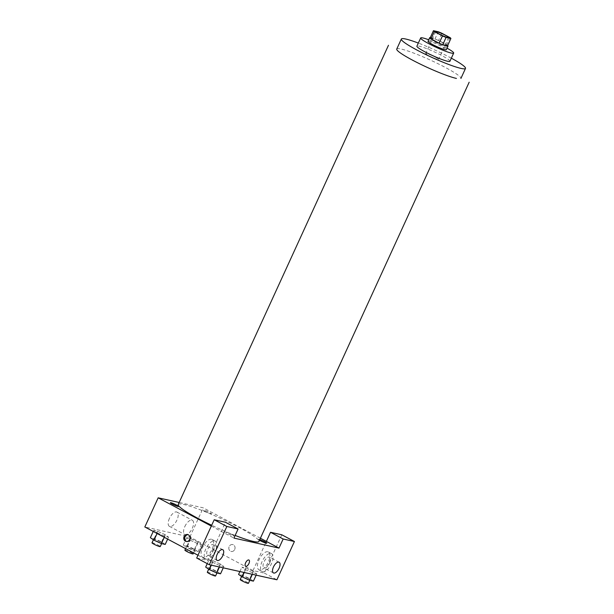 <?xml version="1.0" encoding="UTF-8"?>
<svg xmlns="http://www.w3.org/2000/svg" width="614" height="614" viewBox="0 0 614 614"><rect width="100%" height="100%" fill="white"/><g stroke="black" fill="none" stroke-linecap="round" stroke-linejoin="round"><path stroke-width="0.46" stroke-dasharray="3.07 2.3" d="M435.449 57.186A7.061 0.798 -155.4 0 1 438.588 59.397A7.061 0.798 -155.4 0 1 431.834 57.179A7.061 0.798 -155.4 0 1 425.748 53.518A7.061 0.798 -155.4 0 1 435.449 57.186M449.978 37.577L446.647 44.868L438.549 40.562L441.88 33.271M446.647 44.868A9.586 1.082 -155.4 0 1 447.56 45.774M438.549 40.562A9.586 1.082 -155.4 0 0 434.935 39.058L430.115 37.991M447.675 45.528A10.085 1.136 24.6 0 0 439.309 40.846A10.085 1.136 24.6 0 0 430.307 37.577M428.004 41.33A10.085 1.136 -155.4 0 1 441.865 46.572A10.085 1.136 -155.4 0 1 446.34 49.726M434.935 39.058L438.273 31.774M447.046 48.176A18.151 2.042 24.6 0 0 428.71 39.78M449.924 61.285A18.151 2.042 24.6 0 0 434.267 51.868A18.151 2.042 24.6 0 0 416.914 46.173M451.344 58.184A35.29 3.976 24.6 0 0 418.334 43.072M178.237 504.493A44.377 4.996 -155.4 0 1 239.237 527.556A44.377 4.996 -155.4 0 1 258.931 541.433M235.147 535.439A44.377 4.996 -155.4 0 1 211.692 525.262M205.268 511.454A4.536 0.514 24.6 0 0 211.508 513.788A4.536 0.514 24.6 0 0 205.36 510.526A4.536 0.514 24.6 0 0 205.268 511.454M260.397 538.225L203.234 507.839L179.158 502.482M211.323 526.068L233.934 538.087M231.9 534.472A4.536 0.514 -155.4 0 1 231.808 535.408A4.536 0.514 -155.4 0 1 225.66 532.138A4.536 0.514 -155.4 0 1 231.9 534.472M259.484 540.236A4.536 0.514 -155.4 0 1 259.768 539.614M248.939 560.029L248.939 560.029A3.53 1.635 118 0 0 245.838 562.378A3.53 1.635 118 0 0 245.623 566.261A3.53 1.635 118 0 0 245.631 566.261L245.623 566.261M213.304 550.651A6.048 2.801 118 0 0 213.327 544.679A6.048 2.801 118 0 0 207.67 549.4A6.048 2.801 118 0 0 207.647 555.371A6.048 2.801 118 0 0 213.304 550.651M214.662 540.911A10.085 4.674 -62 0 1 215.222 541.118A10.085 4.674 -62 0 1 214.616 552.216A10.085 4.674 -62 0 1 205.751 558.932A10.085 4.674 -62 0 1 206.066 548.402A10.085 4.674 -62 0 1 214.662 540.911M211.5 539.238A10.085 4.674 118 0 0 202.912 546.729A10.085 4.674 118 0 0 202.597 557.251A10.085 4.674 118 0 0 211.454 550.543A10.085 4.674 118 0 0 212.068 539.445A10.085 4.674 118 0 0 211.5 539.238M269.63 563.184A6.048 2.801 118 0 0 269.653 557.213A6.048 2.801 118 0 0 264.335 561.234A6.048 2.801 118 0 0 263.974 567.896A6.048 2.801 118 0 0 269.63 563.184M270.981 553.444A10.085 4.674 -62 0 1 271.549 553.651A10.085 4.674 -62 0 1 270.935 564.75A10.085 4.674 -62 0 1 262.078 571.457A10.085 4.674 -62 0 1 262.393 560.935A10.085 4.674 -62 0 1 270.981 553.444M267.827 551.763A10.085 4.674 118 0 0 259.238 559.254A10.085 4.674 118 0 0 258.924 569.777A10.085 4.674 118 0 0 267.781 563.069A10.085 4.674 118 0 0 268.387 551.971A10.085 4.674 118 0 0 267.827 551.763M281.803 534.794L264.281 573.062L253.014 570.559L265.616 543.037M265.9 542.423L266.369 541.402M264.281 573.062L276.906 579.777M196.695 558.026L207.954 560.536L225.476 522.268M220.234 564.005L212.812 560.651L209.021 559.807L212.636 562.317L220.065 565.678L223.857 566.522L220.242 564.013L212.812 560.651L209.021 559.807L212.644 562.317L220.065 565.678L223.857 566.522L220.234 564.005L216.895 571.296L209.474 567.935L205.682 567.09M157.345 532.914L164.759 536.275L168.558 537.12L164.936 534.61L157.506 531.248L153.715 530.404L157.33 532.914L164.759 536.275L168.558 537.12L164.928 534.602L157.506 531.248L153.715 530.404L157.345 532.914L157.084 533.489M190.233 540.236L197.654 543.59L201.453 544.434L197.831 541.924L190.401 538.562L186.61 537.718L190.225 540.228L197.654 543.59L201.453 544.434L197.823 541.924L190.401 538.562L186.61 537.718L190.233 540.236L186.902 547.519L194.316 550.881L198.115 551.725L194.484 549.208L187.063 545.854L183.271 545.009L186.902 547.519M253.129 571.319L245.707 567.965L241.908 567.121L245.531 569.631L252.96 572.992L256.752 573.837L253.137 571.327L245.707 567.965L241.908 567.121L245.539 569.639L252.96 572.992L256.752 573.837L253.129 571.319L249.791 578.611L242.369 575.257L238.577 574.412M197.977 555.225L207.954 560.536M253.014 570.559L189.887 536.997L144.827 526.973M169.441 518.393A8.066 3.738 118 0 0 169.41 526.351A8.066 3.738 118 0 0 176.494 520.979A8.066 3.738 118 0 0 176.985 512.099A8.066 3.738 118 0 0 169.441 518.393M189.887 536.997L203.234 507.839M184.822 526.566A8.066 3.738 -62 0 1 192.359 520.281A8.066 3.738 -62 0 1 191.875 529.153A8.066 3.738 -62 0 1 184.783 534.525A8.066 3.738 -62 0 1 184.822 526.566M234.694 549.492A3.53 3.101 -77.5 0 0 232.698 544.572A3.53 3.101 -77.5 0 0 228.907 547.343A3.53 3.101 -77.5 0 0 231.171 551.464A3.53 3.101 -77.5 0 0 234.694 549.492A3.53 3.101 102.5 0 1 231.171 551.464A3.53 3.101 102.5 0 1 228.907 547.343A3.53 3.101 102.5 0 1 232.698 544.572A3.53 3.101 102.5 0 1 234.694 549.492M186.595 541.502A3.53 3.101 -77.5 0 0 187.055 541.655A3.53 3.101 -77.5 0 0 190.854 538.885A3.53 3.101 -77.5 0 0 188.59 534.763A3.53 3.101 -77.5 0 0 188.107 534.702M192.804 548.839A4.536 0.514 -155.4 0 1 194.815 550.251A4.536 0.514 -155.4 0 1 190.478 548.832A4.536 0.514 -155.4 0 1 186.572 546.475A4.536 0.514 -155.4 0 1 192.804 548.839M194.316 550.881L197.654 543.59M198.115 551.725L201.453 544.434M194.484 549.208L197.823 541.924M187.063 545.854L190.401 538.562M183.271 545.009L186.61 537.718M184.898 550.121A4.536 0.514 -155.4 0 1 191.131 552.477A4.536 0.514 -155.4 0 1 193.149 553.897M165.22 544.411L161.589 541.893L154.168 538.532L150.376 537.695M159.909 541.517A4.536 0.514 -155.4 0 1 161.919 542.937A4.536 0.514 -155.4 0 1 157.583 541.517A4.536 0.514 -155.4 0 1 153.677 539.161A4.536 0.514 -155.4 0 1 159.909 541.517M164.283 537.319L164.759 536.275M167.645 539.107L168.558 537.12M161.589 541.893L164.928 534.602M154.168 538.532L157.506 531.248M153.239 531.44L153.715 530.404M152.003 542.807A4.536 0.514 -155.4 0 1 158.243 545.163A4.536 0.514 -155.4 0 1 160.254 546.583M253.413 581.128L249.791 578.611M248.11 578.234A4.536 0.514 -155.4 0 1 250.121 579.654A4.536 0.514 -155.4 0 1 245.784 578.234A4.536 0.514 -155.4 0 1 241.87 575.878A4.536 0.514 -155.4 0 1 248.11 578.234M244.226 572.501L245.539 569.639M252.354 574.313L252.96 572.992M256.153 575.157L256.752 573.837M242.369 575.257L245.707 567.965M239.89 571.542L241.908 567.121M240.204 579.524A4.536 0.514 -155.4 0 1 246.437 581.88A4.536 0.514 -155.4 0 1 248.447 583.3M220.526 573.814L216.895 571.296M215.215 570.92A4.536 0.514 -155.4 0 1 217.226 572.34A4.536 0.514 -155.4 0 1 212.889 570.913A4.536 0.514 -155.4 0 1 208.983 568.564A4.536 0.514 -155.4 0 1 215.215 570.92M211.331 565.187L212.644 562.317M219.459 566.998L220.065 565.678M223.258 567.843L223.857 566.522M209.474 567.935L212.812 560.651M207.256 563.644L209.021 559.807M207.309 572.21A4.536 0.514 -155.4 0 1 213.542 574.566A4.536 0.514 -155.4 0 1 215.56 575.986M396.744 49.059A35.29 3.976 -155.4 0 1 445.25 67.402A35.29 3.976 -155.4 0 1 460.914 78.439M435.756 31.652L425.748 53.518M448.596 37.531L438.588 59.397M222.798 549.714L213.327 544.679M217.118 560.405L207.647 555.371M202.597 557.251L205.751 558.932M212.068 539.445L215.222 541.118M279.124 562.247L269.653 557.213M273.445 572.931L263.974 567.896M258.924 569.777L262.078 571.457M268.387 551.971L271.549 553.651M169.41 526.351L184.783 534.525M176.985 512.099L192.359 520.281M186.111 541.441L187.055 541.655M187.646 534.548L188.59 534.763M193.602 552.899L194.815 550.251M185.582 548.64L186.572 546.475M161.612 543.605L161.919 542.937M153.393 539.783L153.677 539.161M249.814 580.322L250.121 579.654M241.586 576.5L241.87 575.878M216.919 573.008L217.226 572.34M208.699 569.186L208.983 568.564"/><path stroke-width="0.92" d="M445.465 35.32A7.061 0.798 -155.4 0 1 448.596 37.531A7.061 0.798 -155.4 0 1 441.85 35.313A7.061 0.798 -155.4 0 1 435.756 31.652A7.061 0.798 -155.4 0 1 445.465 35.32M438.273 31.774L433.453 30.7A9.586 1.082 -155.4 0 0 434.374 31.606L442.471 35.911A9.586 1.082 -155.4 0 0 446.079 37.416L450.899 38.482A9.586 1.082 -155.4 0 0 449.978 37.577L441.88 33.271A9.586 1.082 -155.4 0 0 438.273 31.774M446.079 37.416L442.748 44.699L447.56 45.774L450.899 38.482M442.748 44.699A9.586 1.082 -155.4 0 1 439.133 43.195L442.471 35.911M433.453 30.7L430.115 37.991A9.586 1.082 -155.4 0 0 431.036 38.897L439.133 43.195M430.307 37.577A10.085 1.136 24.6 0 0 429.67 37.684A10.085 1.136 24.6 0 0 436.178 41.875A10.085 1.136 24.6 0 0 446.731 46.073A10.085 1.136 24.6 0 0 448.013 46.081A10.085 1.136 24.6 0 0 447.675 45.528M448.013 46.081L446.34 49.726A10.085 1.136 -155.4 0 1 445.066 49.719A10.085 1.136 -155.4 0 1 434.512 45.52A10.085 1.136 -155.4 0 1 428.004 41.33L429.67 37.684M431.036 38.897L434.374 31.606M428.71 39.78A18.151 2.042 24.6 0 0 420.667 37.968A18.151 2.042 24.6 0 0 432.379 45.513A18.151 2.042 24.6 0 0 451.374 53.08A18.151 2.042 24.6 0 0 453.677 53.08A18.151 2.042 24.6 0 0 447.046 48.176M420.667 37.968L416.914 46.173A18.151 2.042 24.6 0 0 428.626 53.717A18.151 2.042 24.6 0 0 447.621 61.277A18.151 2.042 24.6 0 0 449.924 61.285L453.677 53.08M418.334 43.072A35.29 3.976 24.6 0 0 401.333 39.035A35.29 3.976 24.6 0 0 424.105 53.702A35.29 3.976 24.6 0 0 461.03 68.407A35.29 3.976 24.6 0 0 465.504 68.415A35.29 3.976 24.6 0 0 451.344 58.184M469.173 82.222L258.931 541.433A44.377 4.996 -155.4 0 1 235.147 535.439M211.692 525.262A44.377 4.996 -155.4 0 1 178.237 504.493L388.478 45.275M176.594 505.076A4.536 0.514 -155.4 0 1 176.502 506.005A4.536 0.514 -155.4 0 1 170.354 502.736A4.536 0.514 -155.4 0 1 176.594 505.076M278.994 548.11L233.934 538.087L238.102 528.976L226.842 526.474L209.32 564.742L276.906 579.777L294.428 541.51L283.161 539L278.994 548.11L260.397 538.225M179.158 502.482L158.174 497.816L211.323 526.068M259.768 539.614A4.536 0.514 -155.4 0 1 264.795 541.794A4.536 0.514 -155.4 0 1 265.808 543.098A4.536 0.514 -155.4 0 1 259.484 540.236M245.631 566.261A3.53 1.635 118 0 0 248.923 563.514A3.53 1.635 -62 0 1 245.631 566.261A3.53 1.635 -62 0 1 245.838 562.378A3.53 1.635 -62 0 1 248.939 560.029A3.53 1.635 -62 0 1 248.931 563.514A3.53 1.635 118 0 0 248.939 560.029M222.775 555.685A6.048 2.801 -62 0 1 217.118 560.405A6.048 2.801 -62 0 1 217.479 553.744A6.048 2.801 -62 0 1 222.798 549.714A6.048 2.801 -62 0 1 222.775 555.685M279.101 568.211A6.048 2.801 -62 0 1 273.445 572.931A6.048 2.801 -62 0 1 273.806 566.269A6.048 2.801 -62 0 1 279.124 562.247A6.048 2.801 -62 0 1 279.101 568.211M265.616 543.037L265.9 542.423M266.369 541.402L270.536 532.292L281.803 534.794L294.428 541.51M270.536 532.292L283.161 539M238.102 528.976L225.476 522.268L214.209 519.759L196.695 558.026L209.32 564.742M214.209 519.759L226.842 526.474M158.174 497.816L144.827 526.973L197.977 555.225M184.116 536.529A3.53 3.101 102.5 0 1 187.646 534.548A3.53 3.101 102.5 0 1 189.903 538.67A3.53 3.101 102.5 0 1 186.111 541.441A3.53 3.101 102.5 0 1 184.116 536.529M188.107 534.702A3.53 3.101 -77.5 0 0 185.06 536.736A3.53 3.101 -77.5 0 0 186.595 541.502M193.602 552.899L193.149 553.897A4.536 0.514 -155.4 0 1 188.813 552.477A4.536 0.514 -155.4 0 1 184.898 550.121L185.582 548.64M153.239 531.44L150.376 537.695L154.007 540.205L161.428 543.567L165.22 544.411L167.645 539.107M154.007 540.205L157.084 533.489M161.428 543.567L164.283 537.319M161.612 543.605L160.254 546.583A4.536 0.514 -155.4 0 1 155.918 545.155A4.536 0.514 -155.4 0 1 152.003 542.807L153.393 539.783M239.89 571.542L238.577 574.412L242.2 576.922L249.622 580.284L253.413 581.128L256.153 575.157M242.2 576.922L244.226 572.501M249.622 580.284L252.354 574.313M249.814 580.322L248.447 583.3A4.536 0.514 -155.4 0 1 244.111 581.88A4.536 0.514 -155.4 0 1 240.204 579.524L241.586 576.5M207.256 563.644L205.682 567.09L209.305 569.608L216.727 572.969L220.526 573.814L223.258 567.843M209.305 569.608L211.331 565.187M216.727 572.969L219.459 566.998M216.919 573.008L215.56 575.986A4.536 0.514 -155.4 0 1 211.224 574.558A4.536 0.514 -155.4 0 1 207.309 572.21L208.699 569.186M456.44 78.431A35.29 3.976 -155.4 0 1 419.515 63.726A35.29 3.976 -155.4 0 1 396.744 49.059L401.333 39.035M460.914 78.439L465.504 68.415"/></g></svg>
